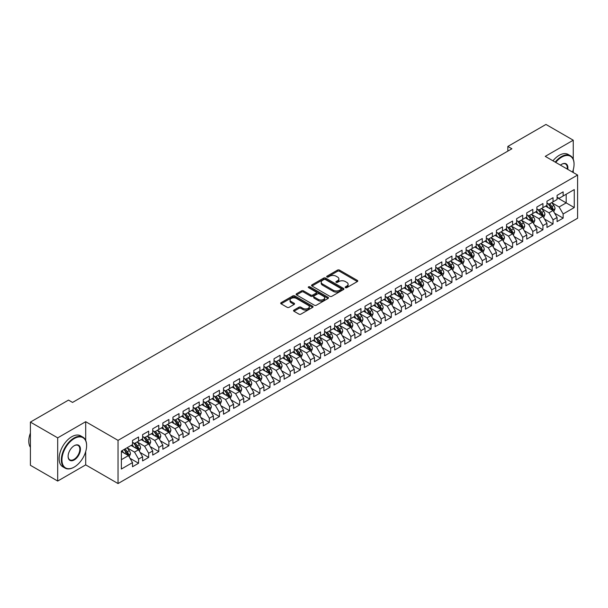 <?xml version="1.0" encoding="UTF-8"?>
<svg xmlns="http://www.w3.org/2000/svg" width="608" height="608" viewBox="0 0 608 608"><rect width="100%" height="100%" fill="white"/><g stroke="black" fill="none" stroke-linecap="round" stroke-linejoin="round"><path stroke-width="0.91" d="M345.428 287.645A0.98 0.57 0 0 0 346.811 287.645L357.36 281.557A1.406 0.813 0 0 0 357.77 280.987A1.406 0.813 0 0 0 357.36 280.41L339.5 270.104A1.406 0.813 0 0 0 337.508 270.104L326.967 276.192A0.98 0.57 0 0 0 326.678 276.587A0.98 0.57 0 0 0 326.967 276.99A0.98 0.57 0 0 0 328.358 276.99L329.718 276.199A4.492 2.592 0 0 1 336.072 276.199L337.562 277.058A4.492 2.592 0 0 1 338.876 278.897A4.492 2.592 0 0 1 337.562 280.729L336.194 281.519A0.98 0.57 0 0 0 335.912 281.914A0.98 0.57 0 0 0 336.194 282.317A0.98 0.57 0 0 0 337.584 282.317L338.952 281.527A4.492 2.592 0 0 1 345.298 281.527L346.788 282.393A4.492 2.592 0 0 1 348.103 284.225A4.492 2.592 0 0 1 346.788 286.056L345.428 286.847A0.98 0.57 0 0 0 345.139 287.242A0.98 0.57 0 0 0 345.428 287.645L345.428 286.847M293.953 310.088A1.406 0.813 0 0 0 293.542 310.658A1.406 0.813 0 0 0 293.953 311.235L298.961 314.123A1.406 0.813 0 0 0 300.945 314.123L312.656 307.367A1.406 0.813 0 0 0 313.067 306.797A1.406 0.813 0 0 0 312.656 306.219L294.796 295.906A1.406 0.813 0 0 0 292.813 295.906L281.101 302.67A1.406 0.813 0 0 0 280.691 303.24A1.406 0.813 0 0 0 281.101 303.818L287.151 307.306A1.406 0.813 0 0 0 289.142 307.306L294.15 304.418A1.406 0.813 0 0 0 294.561 303.84A1.406 0.813 0 0 0 294.15 303.27L291.148 301.538A3.754 2.166 0 0 1 290.046 300.002A3.754 2.166 0 0 1 292.364 298.004A3.754 2.166 0 0 1 296.453 298.475L308.218 305.262A3.754 2.166 0 0 1 309.312 306.797A3.754 2.166 0 0 1 306.994 308.796A3.754 2.166 0 0 1 302.906 308.324L300.945 307.192A1.406 0.813 0 0 0 298.961 307.192L293.953 310.088L293.953 311.235M85.698 440.42L85.698 421.694L57.692 437.859L30.4 422.096L68.514 400.094L72.557 402.428L511.89 148.778L507.847 146.444L507.847 151.118M85.698 421.694L118.043 440.367L577.6 175.043L577.6 218.234L118.043 483.558L118.043 440.367M573.253 159.228L573.253 140.205L545.254 156.37L577.6 175.043M573.253 140.205L545.961 124.442L507.847 146.444M329.825 296.309A1.406 0.813 0 0 0 331.808 296.309L343.512 289.552A1.406 0.813 0 0 0 343.923 288.975A1.406 0.813 0 0 0 343.512 288.405L325.652 278.092A1.406 0.813 0 0 0 323.669 278.092L311.957 284.856A1.406 0.813 0 0 0 311.547 285.426A1.406 0.813 0 0 0 311.957 285.996L329.825 296.309M308.932 287.858A0.98 0.57 0 0 1 309.928 287.994L309.928 286.832L328.084 297.312A1.406 0.813 0 0 1 328.495 297.89A1.406 0.813 0 0 1 328.084 298.46L316.373 305.216A1.406 0.813 0 0 1 314.389 305.216L296.529 294.91L296.529 293.763A1.406 0.813 0 0 0 296.119 294.333A1.406 0.813 0 0 0 296.529 294.91M296.529 293.763L301.545 290.867A1.406 0.813 0 0 1 303.529 290.867L310.772 295.047A1.406 0.813 0 0 0 312.755 295.047L316.076 293.132A1.406 0.813 0 0 0 316.487 292.554A1.406 0.813 0 0 0 316.076 291.984L308.537 287.63A0.98 0.57 0 0 1 308.248 287.227A0.98 0.57 0 0 1 308.856 286.71A0.98 0.57 0 0 1 309.928 286.832M557.08 197.63L566.177 202.882L566.177 194.248L574.264 189.574L563.145 195.996L563.145 191.854L557.08 195.358L557.08 199.5L553.037 201.833L553.037 197.691L546.972 201.195L546.972 205.337L542.929 207.67L542.929 203.528L536.864 207.032L536.864 211.174L532.821 213.507L532.821 209.365L526.748 212.868L526.748 217.01L522.705 219.344L522.705 215.202L516.64 218.698L516.64 222.847L512.597 225.18L512.597 221.038L506.532 224.534L506.532 228.684L502.489 231.017L502.489 226.875L496.424 230.371L496.424 234.521L492.381 236.854L492.381 232.712L486.316 236.208L486.316 240.358L482.273 242.691L482.273 238.541L476.208 242.045L476.208 246.187L472.165 248.528L472.165 244.378L466.1 247.882L466.1 252.024L462.057 254.364L462.057 250.215L455.992 253.718L455.992 257.86L451.942 260.201L451.942 256.052L445.877 259.555L445.877 263.697L441.834 266.038L441.834 261.888L435.769 265.392L435.769 269.534L431.726 271.867L431.726 267.725L425.661 271.229L425.661 275.371L421.618 277.704L421.618 273.562L415.553 277.066L415.553 281.208L411.51 283.541L411.51 279.399L405.445 282.902L405.445 287.044L401.402 289.378L401.402 285.236L395.337 288.739L395.337 292.881L391.294 295.214L391.294 291.072L385.229 294.576L385.229 298.718L381.186 301.051L381.186 296.909L375.113 300.413L375.113 304.555L371.07 306.888L371.07 302.746L365.005 306.25L365.005 310.392L360.962 312.725L360.962 308.583L354.897 312.086L354.897 316.228L350.854 318.562L350.854 314.42L344.789 317.923L344.789 322.065L340.746 324.398L340.746 320.256L334.681 323.752L334.681 327.902L330.638 330.235L330.638 326.093L324.573 329.589L324.573 333.739L320.53 336.072L320.53 331.93L314.465 335.426L314.465 339.576L310.422 341.909L310.422 337.767L304.357 341.263L304.357 345.412L300.314 347.746L300.314 343.596L294.242 347.1L294.242 351.242L290.198 353.582L290.198 349.433L284.134 352.936L284.134 357.078L280.09 359.419L280.09 355.27L274.026 358.773L274.026 362.915L269.982 365.256L269.982 361.106L263.918 364.61L263.918 368.752L259.874 371.093L259.874 366.943L253.81 370.447L253.81 374.589L249.766 376.922L249.766 372.78L243.702 376.284L243.702 380.426L239.658 382.759L239.658 378.617L233.594 382.12L233.594 386.262L229.55 388.596L229.55 384.454L223.486 387.957L223.486 392.099L219.435 394.432L219.435 390.29L213.37 393.794L213.37 397.936L209.327 400.269L209.327 396.127L203.262 399.631L203.262 403.773L199.219 406.106L199.219 401.964L193.154 405.468L193.154 409.61L189.111 411.943L189.111 407.801L183.046 411.304L183.046 415.446L179.003 417.78L179.003 413.638L172.938 417.141L172.938 421.283L168.895 423.616L168.895 419.474L162.83 422.978L162.83 427.12L158.787 429.453L158.787 425.311L152.722 428.807L152.722 432.957L148.679 435.29L148.679 431.148L142.606 434.644L142.606 438.794L138.563 441.127L138.563 436.985L132.498 440.481L132.498 444.63L121.38 451.045L121.38 469.026L132.498 462.604L128.455 455.597L121.38 451.516M574.264 189.574L574.264 207.556L563.145 213.97L559.102 206.971L551.768 202.738M554.602 213.188L563.145 218.12L563.145 213.97M563.145 218.12L557.08 221.616L557.08 217.474L553.037 219.807L548.994 212.808L541.66 208.574M544.494 219.024L553.037 223.957L553.037 219.807M553.037 223.957L546.972 227.453L546.972 223.311L542.929 225.644L538.886 218.644L531.552 214.411M534.386 224.861L542.929 229.794L542.929 225.644M542.929 229.794L536.864 233.29L536.864 229.148L532.821 231.481L528.77 224.481L521.444 220.248M524.278 230.698L532.821 235.63L532.821 231.481M532.821 235.63L526.748 239.126L526.748 234.984L522.705 237.318L518.662 230.318L511.336 226.085M514.163 236.535L522.705 241.467L522.705 237.318M522.705 241.467L516.64 244.963L516.64 240.821L512.597 243.154L508.554 236.155L501.228 231.922M504.055 242.372L512.597 247.296L512.597 243.154M512.597 247.296L506.532 250.8L506.532 246.658L502.489 248.991L498.446 241.992L491.12 237.758M493.947 248.201L502.489 253.133L502.489 248.991M502.489 253.133L496.424 256.637L496.424 252.495L492.381 254.828L488.338 247.828L481.012 243.595M483.839 254.038L492.381 258.97L492.381 254.828M492.381 258.97L486.316 262.474L486.316 258.332L482.273 260.665L478.23 253.658L470.896 249.432M473.731 259.874L482.273 264.807L482.273 260.665M482.273 264.807L476.208 268.31L476.208 264.168L472.165 266.502L468.122 259.494L460.788 255.269M463.623 265.711L472.165 270.644L472.165 266.502M472.165 270.644L466.1 274.147L466.1 270.005L462.057 272.338L458.014 265.331L450.68 261.106M453.515 271.548L462.057 276.48L462.057 272.338M462.057 276.48L455.992 279.984L455.992 275.842L451.942 278.175L447.898 271.168L440.572 266.942M443.407 277.385L451.942 282.317L451.942 278.175M451.942 282.317L445.877 285.821L445.877 281.679L441.834 284.012L437.79 277.005L430.464 272.772M433.291 283.222L441.834 288.154L441.834 284.012M441.834 288.154L435.769 291.658L435.769 287.516L431.726 289.849L427.682 282.842L420.356 278.608M423.183 289.058L431.726 293.991L431.726 289.849M431.726 293.991L425.661 297.494L425.661 293.352L421.618 295.686L417.574 288.678L410.248 284.445M413.075 294.895L421.618 299.828L421.618 295.686M421.618 299.828L415.553 303.331L415.553 299.182L411.51 301.522L407.466 294.515L400.14 290.282M402.967 300.732L411.51 305.664L411.51 301.522M411.51 305.664L405.445 309.168L405.445 305.018L401.402 307.359L397.358 300.352L390.024 296.119M392.859 306.569L401.402 311.501L401.402 307.359M401.402 311.501L395.337 315.005L395.337 310.855L391.294 313.196L387.25 306.189L379.916 301.956M382.751 312.406L391.294 317.338L391.294 313.196M391.294 317.338L385.229 320.842L385.229 316.692L381.186 319.025L377.135 312.026L369.808 307.792M372.643 318.242L381.186 323.175L381.186 319.025M381.186 323.175L375.113 326.671L375.113 322.529L371.07 324.862L367.027 317.862L359.7 313.629M362.528 324.079L371.07 329.012L371.07 324.862M371.07 329.012L365.005 332.508L365.005 328.366L360.962 330.699L356.919 323.699L349.592 319.466M352.42 329.916L360.962 334.848L360.962 330.699M360.962 334.848L354.897 338.344L354.897 334.202L350.854 336.536L346.811 329.536L339.484 325.303M342.312 335.753L350.854 340.685L350.854 336.536M350.854 340.685L344.789 344.181L344.789 340.039L340.746 342.372L336.703 335.373L329.376 331.14M332.204 341.59L340.746 346.514L340.746 342.372M340.746 346.514L334.681 350.018L334.681 345.876L330.638 348.209L326.595 341.21L319.261 336.976M322.096 347.426L330.638 352.351L330.638 348.209M330.638 352.351L324.573 355.855L324.573 351.713L320.53 354.046L316.487 347.046L309.153 342.813M311.988 353.256L320.53 358.188L320.53 354.046M320.53 358.188L314.465 361.692L314.465 357.55L310.422 359.883L306.379 352.883L299.045 348.65M301.88 359.092L310.422 364.025L310.422 359.883M310.422 364.025L304.357 367.528L304.357 363.386L300.314 365.72L296.263 358.712L288.937 354.487M291.772 364.929L300.314 369.862L300.314 365.72M300.314 369.862L294.242 373.365L294.242 369.223L290.198 371.556L286.155 364.549L278.829 360.324M281.656 370.766L290.198 375.698L290.198 371.556M290.198 375.698L284.134 379.202L284.134 375.06L280.09 377.393L276.047 370.386L268.721 366.16M271.548 376.603L280.09 381.535L280.09 377.393M280.09 381.535L274.026 385.039L274.026 380.897L269.982 383.23L265.939 376.223L258.613 371.997M261.44 382.44L269.982 387.372L269.982 383.23M269.982 387.372L263.918 390.876L263.918 386.734L259.874 389.067L255.831 382.06L248.505 377.826M251.332 388.276L259.874 393.209L259.874 389.067M259.874 393.209L253.81 396.712L253.81 392.57L249.766 394.904L245.723 387.896L238.389 383.663M241.224 394.113L249.766 399.046L249.766 394.904M249.766 399.046L243.702 402.549L243.702 398.407L239.658 400.74L235.615 393.733L228.281 389.5M231.116 399.95L239.658 404.882L239.658 400.74M239.658 404.882L233.594 408.386L233.594 404.236L229.55 406.577L225.507 399.57L218.173 395.337M221.008 405.787L229.55 410.719L229.55 406.577M229.55 410.719L223.486 414.223L223.486 410.073L219.435 412.414L215.392 405.407L208.065 401.174M210.9 411.624L219.435 416.556L219.435 412.414M219.435 416.556L213.37 420.06L213.37 415.91L209.327 418.251L205.284 411.244L197.957 407.01M200.784 417.46L209.327 422.393L209.327 418.251M209.327 422.393L203.262 425.896L203.262 421.747L199.219 424.08L195.176 417.08L187.849 412.847M190.676 423.297L199.219 428.23L199.219 424.08M199.219 428.23L193.154 431.726L193.154 427.584L189.111 429.917L185.068 422.917L177.741 418.684M180.568 429.134L189.111 434.066L189.111 429.917M189.111 434.066L183.046 437.562L183.046 433.42L179.003 435.754L174.96 428.754L167.633 424.521M170.46 434.971L179.003 439.903L179.003 435.754M179.003 439.903L172.938 443.399L172.938 439.257L168.895 441.59L164.852 434.591L157.518 430.358M160.352 440.808L168.895 445.74L168.895 441.59M168.895 445.74L162.83 449.236L162.83 445.094L158.787 447.427L154.744 440.428L147.41 436.194M150.244 446.644L158.787 451.569L158.787 447.427M158.787 451.569L152.722 455.073L152.722 450.931L148.679 453.264L144.628 446.264L137.302 442.031M140.136 452.481L148.679 457.406L148.679 453.264M148.679 457.406L142.606 460.91L142.606 456.768L138.563 459.101L134.52 452.101L127.194 447.868M130.021 458.31L138.563 463.243L138.563 459.101M138.563 463.243L132.498 466.746L132.498 462.604M132.498 442.29L134.52 443.46L138.563 441.127M121.38 459.686L128.455 455.597M142.606 436.453L144.628 437.623L148.679 435.29M134.52 452.101L138.563 449.76L131.085 445.444M142.606 456.768L138.563 449.76M152.722 430.624L154.744 431.786L158.787 429.453M144.628 446.264L148.679 443.924L141.193 439.607M152.722 450.931L148.679 443.924M162.83 424.787L164.852 425.95L168.895 423.616M154.744 440.428L158.787 438.094L151.301 433.77M162.83 445.094L158.787 438.094M172.938 418.95L174.96 420.113L179.003 417.78M164.852 434.591L168.895 432.258L161.409 427.933M172.938 439.257L168.895 432.258M183.046 413.113L185.068 414.276L189.111 411.943M174.96 428.754L179.003 426.421L171.524 422.096M183.046 433.42L179.003 426.421M193.154 407.276L195.176 408.439L199.219 406.106M185.068 422.917L189.111 420.584L181.632 416.26M193.154 427.584L189.111 420.584M203.262 401.44L205.284 402.602L209.327 400.269M195.176 417.08L199.219 414.747L191.74 410.423M203.262 421.747L199.219 414.747M213.37 395.603L215.392 396.766L219.435 394.432M205.284 411.244L209.327 408.91L201.848 404.594M213.37 415.91L209.327 408.91M223.486 389.766L225.507 390.936L229.55 388.596M215.392 405.407L219.435 403.074L211.956 398.757M223.486 410.073L219.435 403.074M233.594 383.929L235.615 385.1L239.658 382.759M225.507 399.57L229.55 397.237L222.064 392.92M233.594 404.236L229.55 397.237M243.702 378.092L245.723 379.263L249.766 376.922M235.615 393.733L239.658 391.4L232.172 387.083M243.702 398.407L239.658 391.4M253.81 372.256L255.831 373.426L259.874 371.093M245.723 387.896L249.766 385.563L242.288 381.246M253.81 392.57L249.766 385.563M263.918 366.419L265.939 367.589L269.982 365.256M255.831 382.06L259.874 379.726L252.396 375.41M263.918 386.734L259.874 379.726M274.026 360.582L276.047 361.752L280.09 359.419M265.939 376.223L269.982 373.89L262.504 369.573M274.026 380.897L269.982 373.89M284.134 354.745L286.155 355.916L290.198 353.582M276.047 370.386L280.09 368.053L272.612 363.736M284.134 375.06L280.09 368.053M294.242 348.908L296.263 350.079L300.314 347.746M286.155 364.549L290.198 362.216L282.72 357.899M294.242 369.223L290.198 362.216M304.357 343.072L306.379 344.242L310.422 341.909M296.263 358.712L300.314 356.379L292.828 352.062M304.357 363.386L300.314 356.379M314.465 337.235L316.487 338.405L320.53 336.072M306.379 352.883L310.422 350.542L302.936 346.226M314.465 357.55L310.422 350.542M324.573 331.398L326.595 332.568L330.638 330.235M316.487 347.046L320.53 344.706L313.044 340.389M324.573 351.713L320.53 344.706M334.681 325.569L336.703 326.732L340.746 324.398M326.595 341.21L330.638 338.869L323.16 334.552M334.681 345.876L330.638 338.869M344.789 319.732L346.811 320.895L350.854 318.562M336.703 335.373L340.746 333.04L333.268 328.715M344.789 340.039L340.746 333.04M354.897 313.895L356.919 315.058L360.962 312.725M346.811 329.536L350.854 327.203L343.376 322.878M354.897 334.202L350.854 327.203M365.005 308.058L367.027 309.221L371.07 306.888M356.919 323.699L360.962 321.366L353.484 317.042M365.005 328.366L360.962 321.366M375.113 302.222L377.135 303.384L381.186 301.051M367.027 317.862L371.07 315.529L363.592 311.205M375.113 322.529L371.07 315.529M385.229 296.385L387.25 297.548L391.294 295.214M377.135 312.026L381.186 309.692L373.7 305.368M385.229 316.692L381.186 309.692M395.337 290.548L397.358 291.711L401.402 289.378M387.25 306.189L391.294 303.856L383.808 299.539M395.337 310.855L391.294 303.856M405.445 284.711L407.466 285.882L411.51 283.541M397.358 300.352L401.402 298.019L393.916 293.702M405.445 305.018L401.402 298.019M415.553 278.874L417.574 280.045L421.618 277.704M407.466 294.515L411.51 292.182L404.031 287.865M415.553 299.182L411.51 292.182M425.661 273.038L427.682 274.208L431.726 271.867M417.574 288.678L421.618 286.345L414.139 282.028M425.661 293.352L421.618 286.345M435.769 267.201L437.79 268.371L441.834 266.038M427.682 282.842L431.726 280.508L424.247 276.192M435.769 287.516L431.726 280.508M445.877 261.364L447.898 262.534L451.942 260.201M437.79 277.005L441.834 274.672L434.355 270.355M445.877 281.679L441.834 274.672M455.992 255.527L458.014 256.698L462.057 254.364M447.898 271.168L451.942 268.835L444.463 264.518M455.992 275.842L451.942 268.835M466.1 249.69L468.122 250.861L472.165 248.528M458.014 265.331L462.057 262.998L454.571 258.681M466.1 270.005L462.057 262.998M476.208 243.854L478.23 245.024L482.273 242.691M468.122 259.494L472.165 257.161L464.679 252.844M476.208 264.168L472.165 257.161M486.316 238.017L488.338 239.187L492.381 236.854M478.23 253.658L482.273 251.324L474.795 247.008M486.316 258.332L482.273 251.324M496.424 232.18L498.446 233.35L502.489 231.017M488.338 247.828L492.381 245.488L484.903 241.171M496.424 252.495L492.381 245.488M506.532 226.343L508.554 227.514L512.597 225.18M498.446 241.992L502.489 239.651L495.011 235.334M506.532 246.658L502.489 239.651M516.64 220.514L518.662 221.677L522.705 219.344M508.554 236.155L512.597 233.814L505.119 229.497M516.64 240.821L512.597 233.814M526.748 214.677L528.77 215.84L532.821 213.507M518.662 230.318L522.705 227.985L515.227 223.66M526.748 234.984L522.705 227.985M536.864 208.84L538.886 210.003L542.929 207.67M528.77 224.481L532.821 222.148L525.335 217.824M536.864 229.148L532.821 222.148M546.972 203.004L548.994 204.166L553.037 201.833M538.886 218.644L542.929 216.311L535.443 211.987M546.972 223.311L542.929 216.311M557.08 197.167L559.102 198.33L563.145 195.996M548.994 212.808L553.037 210.474L545.551 206.15M557.08 217.474L553.037 210.474M30.4 422.096L30.4 465.287L57.692 481.05L85.698 464.877L118.043 483.558M57.692 437.859L57.692 481.05M573.253 172.535L573.253 169.784M559.102 206.971L566.177 202.882L574.264 207.556M85.698 464.877L85.698 451.569M345.815 287.782L346.788 287.227A4.492 2.592 0 0 0 348.103 285.388L348.103 284.225M338.876 278.897L338.876 280.06A4.492 2.592 0 0 1 337.562 281.892L336.589 282.454M357.337 281.572L339.5 271.267A1.406 0.813 0 0 0 337.508 271.267L327.362 277.126M343.497 289.56L325.652 279.262A1.406 0.813 0 0 0 323.669 279.262L311.98 286.011M341.035 289.378A0.98 0.57 0 0 0 341.324 288.975A0.98 0.57 0 0 0 341.035 288.58L325.356 279.528A0.98 0.57 0 0 0 323.965 279.528L322.529 280.356A4.492 2.592 0 0 0 321.214 282.188A4.492 2.592 0 0 0 322.529 284.02L333.245 290.206A4.492 2.592 0 0 0 339.598 290.206L341.035 289.378L341.035 290.548A0.98 0.57 0 0 0 341.324 290.145L341.324 288.975M321.214 282.188L321.214 283.358A4.492 2.592 0 0 0 322.529 285.19L322.529 284.02M341.035 290.548L339.598 291.376A4.492 2.592 0 0 1 333.245 291.376L322.529 285.19M296.552 294.918L301.545 292.038L301.545 290.867M316.487 292.554L316.487 293.725A1.406 0.813 0 0 1 316.076 294.295L312.755 296.218A1.406 0.813 0 0 1 310.772 296.218L303.529 292.038A1.406 0.813 0 0 0 301.545 292.038M309.928 287.994L328.069 298.467M318.288 299.387A3.754 2.166 0 0 0 322.377 299.858A3.754 2.166 0 0 0 324.695 297.859A3.754 2.166 0 0 0 323.593 296.324L319.451 293.93A1.406 0.813 0 0 0 317.467 293.93L314.146 295.853A1.406 0.813 0 0 0 313.736 296.423A1.406 0.813 0 0 0 314.146 297L318.288 299.387L318.288 300.557A3.754 2.166 0 0 0 322.377 301.028A3.754 2.166 0 0 0 324.695 299.022L324.695 297.859M313.736 296.423L313.736 297.593A1.406 0.813 0 0 0 314.146 298.163L314.146 297M318.288 300.557L314.146 298.163M309.312 306.797L309.312 307.96A3.754 2.166 0 0 1 306.994 309.966A3.754 2.166 0 0 1 302.906 309.495L300.945 308.362A1.406 0.813 0 0 0 298.961 308.362L293.968 311.243M290.046 300.002L290.046 301.173A3.754 2.166 0 0 0 291.148 302.708L291.148 301.538M294.128 304.426L291.148 302.708M312.634 307.374L294.796 297.076A1.406 0.813 0 0 0 292.813 297.076L281.116 303.825M553.782 211.766L555.036 208.711A3.785 2.189 -120 0 0 553.827 205.481L551.676 202.616M548.256 207.716L546.622 205.534M547.869 203.52L550.696 207.29A3.785 2.189 60 0 1 551.775 209.57L552.991 208.871A3.785 2.189 -120 0 0 551.904 206.591L549.761 203.726M548.53 203.9L551.182 207.442A1.93 1.117 60 0 1 551.54 208.035L552.991 208.871M543.674 217.603L544.928 214.548A3.785 2.189 -120 0 0 543.719 211.318L541.568 208.453M538.148 213.552L536.514 211.371M537.761 209.357L540.588 213.127A3.785 2.189 60 0 1 541.667 215.407L542.883 214.708A3.785 2.189 -120 0 0 541.796 212.428L539.653 209.562M538.422 209.737L541.074 213.279A1.93 1.117 60 0 1 541.424 213.864L542.883 214.708M533.566 223.44L534.82 220.385A3.785 2.189 -120 0 0 533.611 217.155L531.46 214.29M528.04 219.389L526.406 217.208M527.645 215.194L530.472 218.964A3.785 2.189 60 0 1 531.559 221.244L532.775 220.544A3.785 2.189 -120 0 0 531.688 218.264L529.538 215.399M528.314 215.574L530.966 219.116A1.93 1.117 60 0 1 531.316 219.701L532.775 220.544M572.493 172.094A17.442 10.07 120 0 0 574.058 164.251A17.442 10.07 120 0 0 561.731 157.13A17.442 10.07 120 0 0 555.712 162.412M555.188 162.108A17.868 10.321 -60 0 1 561.427 156.606A17.868 10.321 -60 0 1 570.357 155.716A17.868 10.321 -60 0 1 574.058 163.894A17.868 10.321 -60 0 1 574.058 164.076M560.447 165.14A8.717 5.031 -60 0 1 561.731 164.251L561.731 164.251A8.717 5.031 -60 0 1 567.758 169.366M567.196 169.039A8.292 4.788 120 0 0 565.569 164.016A8.292 4.788 120 0 0 561.572 164.342M552.961 160.824A17.868 10.321 -60 0 1 559.2 155.321A17.868 10.321 -60 0 1 568.138 154.432L570.357 155.716M73.971 467.218L74.275 467.043A17.442 10.07 120 0 0 86.61 445.679A17.442 10.07 120 0 0 74.275 438.558A17.442 10.07 120 0 0 61.94 459.922A17.442 10.07 120 0 0 74.275 467.043L73.971 467.218A17.868 10.321 -60 0 1 65.033 468.099A17.868 10.321 -60 0 1 62.297 453.781A17.868 10.321 -60 0 1 73.971 438.034A17.868 10.321 -60 0 1 82.908 437.144A17.868 10.321 -60 0 1 86.61 445.33A17.868 10.321 -60 0 1 86.602 445.504M74.275 445.679L74.275 445.679A8.717 5.031 -60 0 1 80.438 449.236A8.717 5.031 -60 0 1 74.275 459.922A8.717 5.031 -60 0 1 68.104 456.357A8.717 5.031 -60 0 1 74.275 445.679L74.275 445.679M68.111 456.182A8.292 4.788 120 0 0 69.821 459.808A8.292 4.788 120 0 0 73.971 459.397A8.292 4.788 120 0 0 79.39 452.086A8.292 4.788 120 0 0 78.113 445.444A8.292 4.788 120 0 0 74.123 445.77M30.4 447.336A17.868 10.321 -60 0 1 30.4 433.048M65.033 468.099L62.814 466.815A17.868 10.321 -60 0 1 60.07 452.496A17.868 10.321 -60 0 1 71.744 436.749A17.868 10.321 -60 0 1 80.682 435.86L82.908 437.144M523.458 229.277L524.712 226.222A3.785 2.189 -120 0 0 523.503 222.992L521.352 220.126M517.932 225.226L516.298 223.045M517.537 221.031L520.364 224.8A3.785 2.189 60 0 1 521.451 227.08L522.667 226.381A3.785 2.189 -120 0 0 521.58 224.101L519.43 221.236M518.206 221.411L520.858 224.952A1.93 1.117 60 0 1 521.208 225.538L522.667 226.381M513.35 235.114L514.604 232.058A3.785 2.189 -120 0 0 513.388 228.828L511.244 225.963M507.824 231.063L506.19 228.882M507.429 226.868L510.256 230.637A3.785 2.189 60 0 1 511.343 232.917L512.552 232.218A3.785 2.189 -120 0 0 511.472 229.938L509.322 227.073M508.098 227.248L510.75 230.789A1.93 1.117 60 0 1 511.1 231.374L512.552 232.218M503.242 240.95L504.488 237.888A3.785 2.189 -120 0 0 503.28 234.665L501.136 231.8M497.716 236.9L496.082 234.718M497.321 232.704L500.148 236.474A3.785 2.189 60 0 1 501.235 238.754L502.444 238.055A3.785 2.189 -120 0 0 501.364 235.775L499.214 232.91M497.99 233.084L500.642 236.626A1.93 1.117 60 0 1 500.992 237.211L502.444 238.055M493.126 246.787L494.38 243.724A3.785 2.189 -120 0 0 493.172 240.502L491.028 237.637M487.601 242.729L485.974 240.555M487.213 238.541L490.04 242.311A3.785 2.189 60 0 1 491.127 244.591L492.336 243.892A3.785 2.189 -120 0 0 491.256 241.612L489.106 238.746M487.882 238.921L490.534 242.463A1.93 1.117 60 0 1 490.884 243.048L492.336 243.892M483.018 252.624L484.272 249.561A3.785 2.189 -120 0 0 483.064 246.339L480.92 243.474M477.493 248.566L475.859 246.392M477.105 244.37L479.932 248.148A3.785 2.189 60 0 1 481.012 250.428L482.228 249.728A3.785 2.189 -120 0 0 481.141 247.448L478.998 244.583M477.774 244.758L480.426 248.3A1.93 1.117 60 0 1 480.776 248.885L482.228 249.728M472.91 258.461L474.164 255.398A3.785 2.189 -120 0 0 472.956 252.176L470.805 249.31M467.385 254.402L465.751 252.229M466.997 250.207L469.824 253.984A3.785 2.189 60 0 1 470.904 256.264L472.12 255.565A3.785 2.189 -120 0 0 471.033 253.285L468.89 250.42M467.658 250.595L470.311 254.136A1.93 1.117 60 0 1 470.668 254.722L472.12 255.565M462.802 264.298L464.056 261.235A3.785 2.189 -120 0 0 462.848 258.012L460.697 255.147M457.277 260.239L455.643 258.066M456.889 256.044L459.709 259.821A3.785 2.189 60 0 1 460.796 262.101L462.012 261.402A3.785 2.189 -120 0 0 460.925 259.122L458.782 256.249M457.55 256.432L460.203 259.973A1.93 1.117 60 0 1 460.552 260.558L462.012 261.402M452.694 270.134L453.948 267.072A3.785 2.189 -120 0 0 452.74 263.849L450.589 260.984M447.169 266.076L445.535 263.895M446.774 261.881L449.601 265.658A3.785 2.189 60 0 1 450.688 267.938L451.904 267.231A3.785 2.189 -120 0 0 450.817 264.959L448.666 262.086M447.442 262.268L450.095 265.81A1.93 1.117 60 0 1 450.444 266.395L451.904 267.231M442.586 275.971L443.84 272.908A3.785 2.189 -120 0 0 442.632 269.686L440.481 266.813M437.061 271.913L435.427 269.732M436.666 267.718L439.493 271.495A3.785 2.189 60 0 1 440.58 273.775L441.796 273.068A3.785 2.189 -120 0 0 440.709 270.796L438.558 267.923M437.334 268.105L439.987 271.647A1.93 1.117 60 0 1 440.336 272.232L441.796 273.068M432.478 281.808L433.732 278.745A3.785 2.189 -120 0 0 432.516 275.523L430.373 272.65M426.953 277.75L425.319 275.568M426.558 273.554L429.385 277.332A3.785 2.189 60 0 1 430.472 279.604L431.68 278.905A3.785 2.189 -120 0 0 430.601 276.632L428.45 273.76M427.226 273.942L429.879 277.484A1.93 1.117 60 0 1 430.228 278.069L431.68 278.905M422.37 287.637L423.616 284.582A3.785 2.189 -120 0 0 422.408 281.36L420.265 278.487M416.837 283.586L415.211 281.405M416.45 279.391L419.277 283.168A3.785 2.189 60 0 1 420.364 285.441L421.572 284.742A3.785 2.189 -120 0 0 420.493 282.462L418.342 279.596M417.118 279.779L419.771 283.32A1.93 1.117 60 0 1 420.12 283.906L421.572 284.742M412.254 293.474L413.508 290.419A3.785 2.189 -120 0 0 412.3 287.189L410.157 284.324M406.729 289.423L405.103 287.242M406.342 285.228L409.169 289.005A3.785 2.189 60 0 1 410.256 291.278L411.464 290.578A3.785 2.189 -120 0 0 410.377 288.298L408.234 285.433M407.01 285.616L409.663 289.157A1.93 1.117 60 0 1 410.012 289.742L411.464 290.578M402.146 299.311L403.4 296.256A3.785 2.189 -120 0 0 402.192 293.026L400.041 290.16M396.621 295.26L394.987 293.079M396.234 291.065L399.061 294.842A3.785 2.189 60 0 1 400.14 297.114L401.356 296.415A3.785 2.189 -120 0 0 400.269 294.135L398.126 291.27M396.895 291.452L399.547 294.994A1.93 1.117 60 0 1 399.904 295.579L401.356 296.415M392.038 305.148L393.292 302.092A3.785 2.189 -120 0 0 392.084 298.862L389.933 295.997M386.513 301.097L384.879 298.916M386.126 296.902L388.953 300.671A3.785 2.189 60 0 1 390.032 302.951L391.248 302.252A3.785 2.189 -120 0 0 390.161 299.972L388.018 297.107M386.787 297.289L389.439 300.823A1.93 1.117 60 0 1 389.789 301.416L391.248 302.252M381.93 310.984L383.184 307.929A3.785 2.189 -120 0 0 381.976 304.699L379.825 301.834M376.405 306.934L374.771 304.752M376.018 302.738L378.837 306.508A3.785 2.189 60 0 1 379.924 308.788L381.14 308.089A3.785 2.189 -120 0 0 380.053 305.809L377.902 302.944M376.679 303.126L379.331 306.66A1.93 1.117 60 0 1 379.681 307.253L381.14 308.089M371.822 316.821L373.076 313.766A3.785 2.189 -120 0 0 371.868 310.536L369.717 307.671M366.297 312.77L364.663 310.589M365.902 308.575L368.729 312.345A3.785 2.189 60 0 1 369.816 314.625L371.032 313.926A3.785 2.189 -120 0 0 369.945 311.646L367.794 308.78M366.571 308.955L369.223 312.497A1.93 1.117 60 0 1 369.573 313.09L371.032 313.926M361.714 322.658L362.968 319.603A3.785 2.189 -120 0 0 361.76 316.373L359.609 313.508M356.189 318.607L354.555 316.426M355.794 314.412L358.621 318.182A3.785 2.189 60 0 1 359.708 320.462L360.916 319.762A3.785 2.189 -120 0 0 359.837 317.482L357.686 314.617M356.463 314.792L359.115 318.334A1.93 1.117 60 0 1 359.465 318.919L360.916 319.762M351.606 328.495L352.853 325.44A3.785 2.189 -120 0 0 351.644 322.21L349.501 319.344M346.081 324.444L344.447 322.263M345.686 320.249L348.513 324.018A3.785 2.189 60 0 1 349.6 326.298L350.808 325.599A3.785 2.189 -120 0 0 349.729 323.319L347.578 320.454M346.355 320.629L349.007 324.17A1.93 1.117 60 0 1 349.357 324.756L350.808 325.599M341.491 334.332L342.745 331.276A3.785 2.189 -120 0 0 341.536 328.046L339.393 325.181M335.966 330.281L334.339 328.1M335.578 326.086L338.405 329.855A3.785 2.189 60 0 1 339.492 332.135L340.7 331.436A3.785 2.189 -120 0 0 339.621 329.156L337.47 326.291M336.247 326.466L338.899 330.007A1.93 1.117 60 0 1 339.249 330.592L340.7 331.436M331.383 340.168L332.637 337.113A3.785 2.189 -120 0 0 331.428 333.883L329.285 331.018M325.858 336.118L324.224 333.936M325.47 331.922L328.297 335.692A3.785 2.189 60 0 1 329.376 337.972L330.592 337.273A3.785 2.189 -120 0 0 329.506 334.993L327.362 332.128M326.139 332.302L328.791 335.844A1.93 1.117 60 0 1 329.141 336.429L330.592 337.273M321.275 346.005L322.529 342.942A3.785 2.189 -120 0 0 321.32 339.72L319.17 336.855M315.75 341.947L314.116 339.773M315.362 337.759L318.189 341.529A3.785 2.189 60 0 1 319.268 343.809L320.484 343.11A3.785 2.189 -120 0 0 319.398 340.83L317.254 337.964M316.023 338.139L318.676 341.681A1.93 1.117 60 0 1 319.033 342.266L320.484 343.11M311.167 351.842L312.421 348.779A3.785 2.189 -120 0 0 311.212 345.557L309.062 342.692M305.642 347.784L304.008 345.61M305.254 343.596L308.081 347.366A3.785 2.189 60 0 1 309.16 349.646L310.376 348.946A3.785 2.189 -120 0 0 309.29 346.666L307.146 343.801M305.915 343.976L308.568 347.518A1.93 1.117 60 0 1 308.917 348.103L310.376 348.946M301.059 357.679L302.313 354.616A3.785 2.189 -120 0 0 301.104 351.394L298.954 348.528M295.534 353.62L293.9 351.447M295.138 349.425L297.966 353.202A3.785 2.189 60 0 1 299.052 355.482L300.268 354.783A3.785 2.189 -120 0 0 299.182 352.503L297.031 349.638M295.807 349.813L298.46 353.354A1.93 1.117 60 0 1 298.809 353.94L300.268 354.783M290.951 363.516L292.205 360.453A3.785 2.189 -120 0 0 290.996 357.23L288.846 354.365M285.426 359.457L283.792 357.284M285.03 355.262L287.858 359.039A3.785 2.189 60 0 1 288.944 361.319L290.16 360.62A3.785 2.189 -120 0 0 289.074 358.34L286.923 355.475M285.699 355.65L288.352 359.191A1.93 1.117 60 0 1 288.701 359.776L290.16 360.62M280.843 369.352L282.097 366.29A3.785 2.189 -120 0 0 280.881 363.067L278.738 360.202M275.318 365.294L273.684 363.12M274.922 361.099L277.75 364.876A3.785 2.189 60 0 1 278.836 367.156L280.045 366.457A3.785 2.189 -120 0 0 278.966 364.177L276.815 361.304M275.591 361.486L278.244 365.028A1.93 1.117 60 0 1 278.593 365.613L280.045 366.457M270.735 375.189L271.981 372.126A3.785 2.189 -120 0 0 270.773 368.904L268.63 366.039M265.21 371.131L263.576 368.95M264.814 366.936L267.642 370.713A3.785 2.189 60 0 1 268.728 372.993L269.937 372.286A3.785 2.189 -120 0 0 268.858 370.014L266.707 367.141M265.483 367.323L268.136 370.865A1.93 1.117 60 0 1 268.485 371.45L269.937 372.286M260.619 381.026L261.873 377.963A3.785 2.189 -120 0 0 260.665 374.741L258.522 371.868M255.094 376.968L253.468 374.786M254.706 372.772L257.534 376.55A3.785 2.189 60 0 1 258.62 378.83L259.829 378.123A3.785 2.189 -120 0 0 258.742 375.85L256.599 372.978M255.375 373.16L258.028 376.702A1.93 1.117 60 0 1 258.377 377.287L259.829 378.123M250.511 386.863L251.765 383.8A3.785 2.189 -120 0 0 250.557 380.578L248.414 377.705M244.986 382.804L243.352 380.623M244.598 378.609L247.426 382.386A3.785 2.189 60 0 1 248.505 384.659L249.721 383.96A3.785 2.189 -120 0 0 248.634 381.687L246.491 378.814M245.267 378.997L247.92 382.538A1.93 1.117 60 0 1 248.269 383.124L249.721 383.96M240.403 392.692L241.657 389.637A3.785 2.189 -120 0 0 240.449 386.414L238.298 383.542M234.878 388.641L233.244 386.46M234.49 384.446L237.318 388.223A3.785 2.189 60 0 1 238.397 390.496L239.613 389.796A3.785 2.189 -120 0 0 238.526 387.516L236.383 384.651M235.152 384.834L237.804 388.375A1.93 1.117 60 0 1 238.161 388.96L239.613 389.796M230.295 398.529L231.549 395.474A3.785 2.189 -120 0 0 230.341 392.244L228.19 389.378M224.77 394.478L223.136 392.297M224.382 390.283L227.202 394.06A3.785 2.189 60 0 1 228.289 396.332L229.505 395.633A3.785 2.189 -120 0 0 228.418 393.353L226.275 390.488M225.044 390.67L227.696 394.212A1.93 1.117 60 0 1 228.046 394.797L229.505 395.633M220.187 404.366L221.441 401.31A3.785 2.189 -120 0 0 220.233 398.08L218.082 395.215M214.662 400.315L213.028 398.134M214.267 396.12L217.094 399.897A3.785 2.189 60 0 1 218.181 402.169L219.397 401.47A3.785 2.189 -120 0 0 218.31 399.19L216.159 396.325M214.936 396.507L217.588 400.049A1.93 1.117 60 0 1 217.938 400.634L219.397 401.47M210.079 410.202L211.333 407.147A3.785 2.189 -120 0 0 210.125 403.917L207.974 401.052M204.554 406.152L202.92 403.97M204.159 401.956L206.986 405.726A3.785 2.189 60 0 1 208.073 408.006L209.289 407.307A3.785 2.189 -120 0 0 208.202 405.027L206.051 402.162M204.828 402.344L207.48 405.878A1.93 1.117 60 0 1 207.83 406.471L209.289 407.307M199.971 416.039L201.218 412.984A3.785 2.189 -120 0 0 200.009 409.754L197.866 406.889M194.446 411.988L192.812 409.807M194.051 407.793L196.878 411.563A3.785 2.189 60 0 1 197.965 413.843L199.173 413.144A3.785 2.189 -120 0 0 198.094 410.864L195.943 407.998M194.72 408.181L197.372 411.715A1.93 1.117 60 0 1 197.722 412.308L199.173 413.144M189.856 421.876L191.11 418.821A3.785 2.189 -120 0 0 189.901 415.591L187.758 412.726M184.33 417.825L182.704 415.644M183.943 413.63L186.77 417.4A3.785 2.189 60 0 1 187.857 419.68L189.065 418.98A3.785 2.189 -120 0 0 187.986 416.7L185.835 413.835M184.612 414.01L187.264 417.552A1.93 1.117 60 0 1 187.614 418.144L189.065 418.98M179.748 427.713L181.002 424.658A3.785 2.189 -120 0 0 179.793 421.428L177.65 418.562M174.222 423.662L172.596 421.481M173.835 419.467L176.662 423.236A3.785 2.189 60 0 1 177.749 425.516L178.957 424.817A3.785 2.189 -120 0 0 177.87 422.537L175.727 419.672M174.504 419.847L177.156 423.388A1.93 1.117 60 0 1 177.506 423.974L178.957 424.817M169.64 433.55L170.894 430.494A3.785 2.189 -120 0 0 169.685 427.264L167.534 424.399M164.114 429.499L162.48 427.318M163.727 425.304L166.554 429.073A3.785 2.189 60 0 1 167.633 431.353L168.849 430.654A3.785 2.189 -120 0 0 167.762 428.374L165.619 425.509M164.388 425.684L167.04 429.225A1.93 1.117 60 0 1 167.398 429.81L168.849 430.654M159.532 439.386L160.786 436.331A3.785 2.189 -120 0 0 159.577 433.101L157.426 430.236M154.006 435.336L152.372 433.154M153.619 431.14L156.446 434.91A3.785 2.189 60 0 1 157.525 437.19L158.741 436.491A3.785 2.189 -120 0 0 157.654 434.211L155.511 431.346M154.28 431.52L156.932 435.062A1.93 1.117 60 0 1 157.282 435.647L158.741 436.491M149.424 445.223L150.678 442.168A3.785 2.189 -120 0 0 149.469 438.938L147.318 436.073M143.898 441.172L142.264 438.991M143.511 436.977L146.33 440.747A3.785 2.189 60 0 1 147.417 443.027L148.633 442.328A3.785 2.189 -120 0 0 147.546 440.048L145.396 437.182M144.172 437.357L146.824 440.899A1.93 1.117 60 0 1 147.174 441.484L148.633 442.328M139.316 451.06L140.57 447.997A3.785 2.189 -120 0 0 139.361 444.775L137.21 441.91M133.79 447.002L132.156 444.828M133.395 442.814L136.222 446.584A3.785 2.189 60 0 1 137.309 448.864L138.525 448.164A3.785 2.189 -120 0 0 137.438 445.884L135.288 443.019M134.064 443.194L136.716 446.736A1.93 1.117 60 0 1 137.066 447.321L138.525 448.164M129.208 456.897L130.462 453.834A3.785 2.189 -120 0 0 129.253 450.612L127.102 447.746M123.682 452.838L122.048 450.665M123.971 449.555L126.114 452.42A3.785 2.189 60 0 1 127.201 454.7L128.41 454.001A3.785 2.189 -120 0 0 127.33 451.721L125.18 448.856M124.23 449.403L126.608 452.572A1.93 1.117 60 0 1 126.958 453.158L128.41 454.001M346.788 287.227L346.788 286.056M336.194 282.317L336.194 281.519M337.562 281.892L337.562 280.729M326.967 276.99L326.967 276.192M337.508 271.267L337.508 270.104M339.5 271.267L339.5 270.104M357.36 281.557L357.36 280.41M311.957 285.996L311.957 284.856M323.669 279.262L323.669 278.092M325.652 279.262L325.652 278.092M343.512 289.552L343.512 288.405M333.245 291.376L333.245 290.206M339.598 291.376L339.598 290.206M303.529 292.038L303.529 290.867M310.772 296.218L310.772 295.047M312.755 296.218L312.755 295.047M316.076 294.295L316.076 293.132M328.084 298.46L328.084 297.312M298.961 308.362L298.961 307.192M300.945 308.362L300.945 307.192M302.906 309.495L302.906 308.324M294.15 304.418L294.15 303.27M281.101 303.818L281.101 302.67M292.813 297.076L292.813 295.906M294.796 297.076L294.796 295.906M312.656 307.367L312.656 306.219M552.558 210.201L555.013 208.78M551.904 206.591L553.827 205.481M549.108 208.21L550.696 207.29M542.45 216.038L544.905 214.616M541.796 212.428L543.719 211.318M539 214.046L540.588 213.127M532.342 221.874L534.797 220.453M531.688 218.264L533.611 217.155M528.892 219.876L530.472 218.964M522.234 227.704L524.681 226.29M521.58 224.101L523.503 222.992M518.784 225.712L520.364 224.8M512.126 233.54L514.573 232.127M511.472 229.938L513.388 228.828M508.676 231.549L510.256 230.637M502.018 239.377L504.465 237.964M501.364 235.775L503.28 234.665M498.568 237.386L500.148 236.474M491.902 245.214L494.357 243.8M491.256 241.612L493.172 240.502M488.46 243.223L490.04 242.311M481.794 251.051L484.249 249.637M481.141 247.448L483.064 246.339M478.344 249.06L479.932 248.148M471.686 256.888L474.141 255.474M471.033 253.285L472.956 252.176M468.236 254.896L469.824 253.984M461.578 262.724L464.033 261.311M460.925 259.122L462.848 258.012M458.128 260.733L459.709 259.821M451.47 268.561L453.925 267.148M450.817 264.959L452.74 263.849M448.02 266.57L449.601 265.658M441.362 274.398L443.81 272.984M440.709 270.796L442.632 269.686M437.912 272.407L439.493 271.495M431.254 280.235L433.702 278.821M430.601 276.632L432.516 275.523M427.804 278.244L429.385 277.332M421.146 286.072L423.594 284.658M420.493 282.462L422.408 281.36M417.696 284.08L419.277 283.168M411.031 291.908L413.486 290.495M410.377 288.298L412.3 287.189M407.588 289.917L409.169 289.005M400.923 297.745L403.378 296.332M400.269 294.135L402.192 293.026M397.472 295.754L399.061 294.842M390.815 303.582L393.27 302.161M390.161 299.972L392.084 298.862M387.364 301.591L388.953 300.671M380.707 309.419L383.162 307.998M380.053 305.809L381.976 304.699M377.256 307.428L378.837 306.508M370.599 315.256L373.046 313.834M369.945 311.646L371.868 310.536M367.148 313.264L368.729 312.345M360.491 321.092L362.938 319.671M359.837 317.482L361.76 316.373M357.04 319.101L358.621 318.182M350.383 326.922L352.83 325.508M349.729 323.319L351.644 322.21M346.932 324.93L348.513 324.018M340.275 332.758L342.722 331.345M339.621 329.156L341.536 328.046M336.824 330.767L338.405 329.855M330.159 338.595L332.614 337.182M329.506 334.993L331.428 333.883M326.716 336.604L328.297 335.692M320.051 344.432L322.506 343.018M319.398 340.83L321.32 339.72M316.601 342.441L318.189 341.529M309.943 350.269L312.398 348.855M309.29 346.666L311.212 345.557M306.493 348.278L308.081 347.366M299.835 356.106L302.29 354.692M299.182 352.503L301.104 351.394M296.385 354.114L297.966 353.202M289.727 361.942L292.174 360.529M289.074 358.34L290.996 357.23M286.277 359.951L287.858 359.039M279.619 367.779L282.066 366.366M278.966 364.177L280.881 363.067M276.169 365.788L277.75 364.876M269.511 373.616L271.958 372.202M268.858 370.014L270.773 368.904M266.061 371.625L267.642 370.713M259.396 379.453L261.85 378.039M258.742 375.85L260.665 374.741M255.953 377.462L257.534 376.55M249.288 385.29L251.742 383.876M248.634 381.687L250.557 380.578M245.837 383.298L247.426 382.386M239.18 391.126L241.634 389.713M238.526 387.516L240.449 386.414M235.729 389.135L237.318 388.223M229.072 396.963L231.526 395.55M228.418 393.353L230.341 392.244M225.621 394.972L227.202 394.06M218.964 402.8L221.411 401.386M218.31 399.19L220.233 398.08M215.513 400.809L217.094 399.897M208.856 408.637L211.303 407.216M208.202 405.027L210.125 403.917M205.405 406.646L206.986 405.726M198.748 414.474L201.195 413.052M198.094 410.864L200.009 409.754M195.297 412.482L196.878 411.563M188.64 420.31L191.087 418.889M187.986 416.7L189.901 415.591M185.189 418.319L186.77 417.4M178.524 426.147L180.979 424.726M177.87 422.537L179.793 421.428M175.081 424.156L176.662 423.236M168.416 431.976L170.871 430.563M167.762 428.374L169.685 427.264M164.966 429.985L166.554 429.073M158.308 437.813L160.763 436.4M157.654 434.211L159.577 433.101M154.858 435.822L156.446 434.91M148.2 443.65L150.655 442.236M147.546 440.048L149.469 438.938M144.75 441.659L146.33 440.747M138.092 449.487L140.539 448.073M137.438 445.884L139.361 444.775M134.642 447.496L136.222 446.584M127.984 455.324L130.431 453.91M127.33 451.721L129.253 450.612M124.534 453.332L126.114 452.42"/></g></svg>
